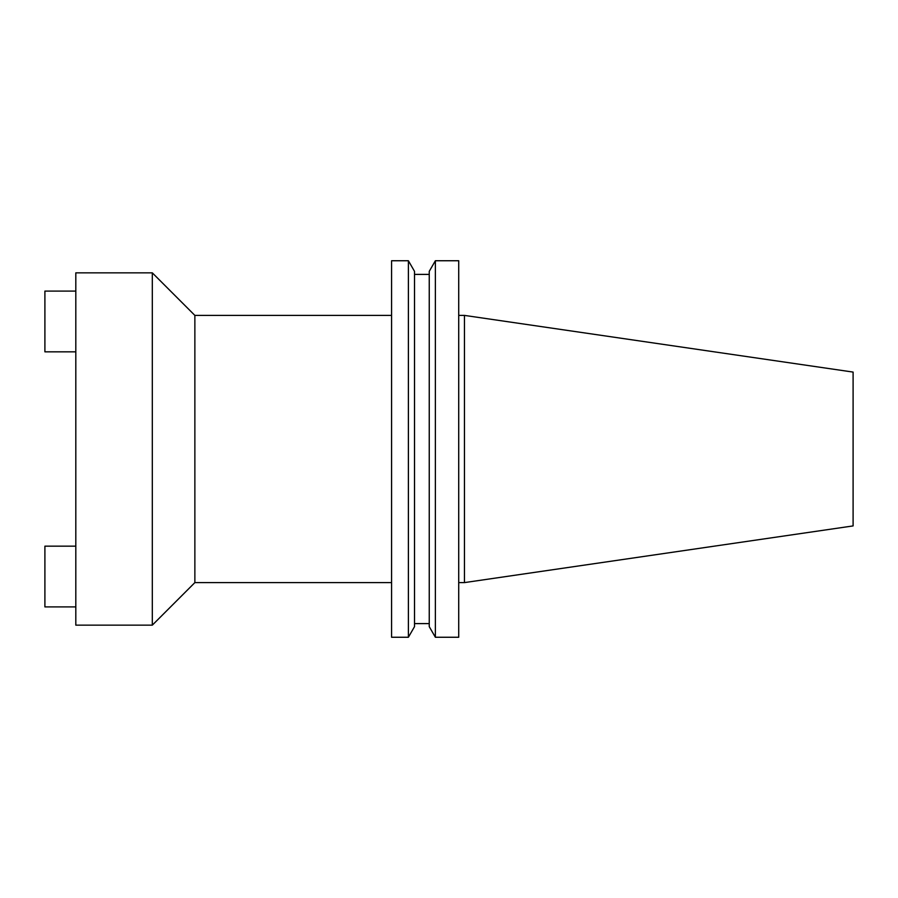 <?xml version="1.0" encoding="UTF-8"?>
<svg xmlns="http://www.w3.org/2000/svg" width="898" height="898" viewBox="0 0 898 898"><rect width="100%" height="100%" fill="white"/><g stroke="black" fill="none" stroke-linecap="round" stroke-linejoin="round"><path stroke-width="1.35" d="M152.312 272.846L75.814 272.846L75.814 625.154L152.312 625.154L152.312 272.846L194.866 315.4L194.866 582.6L152.312 625.154M464.457 582.6L853.1 525.914L853.1 372.086L464.457 315.4L464.457 582.6L458.721 582.6M435.373 449L435.373 637.254L458.721 637.254L458.721 260.746L435.373 260.746L435.373 449M435.373 260.746L429.244 271.353L429.244 626.647L435.373 637.254M408.388 260.746L414.517 271.353L414.517 626.647L408.388 637.254L408.388 260.746L391.584 260.746L391.584 637.254L408.388 637.254M75.814 546.164L44.9 546.164L44.9 606.902L75.814 606.902M75.814 291.098L44.9 291.098L44.9 351.836L75.814 351.836M414.517 623.605L429.244 623.605M194.866 582.6L391.584 582.6M194.866 315.4L391.584 315.4M414.517 274.395L429.244 274.395M458.721 315.4L464.457 315.4"/></g></svg>
